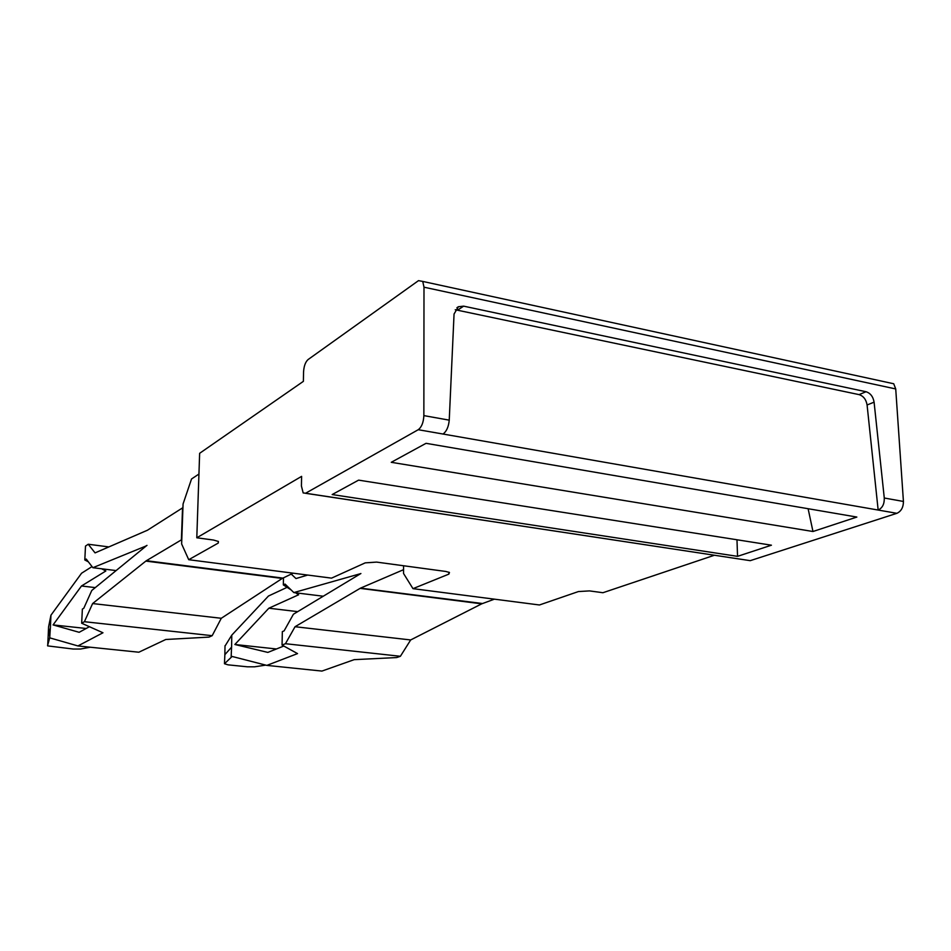 <?xml version="1.0" encoding="UTF-8"?>
<svg xmlns="http://www.w3.org/2000/svg" width="951" height="951" viewBox="0 0 951 951"><rect width="100%" height="100%" fill="white"/><g stroke="black" fill="none" stroke-linecap="round" stroke-linejoin="round"><path stroke-width="1.43" d="M360.905 573.512L293.419 614.227L284.099 630.893L282.34 631.619L282.055 645.075L297.532 653.599L266.839 665.391L321.949 671.073L354.152 659.661L396.65 657.557L400.395 656.285L410.677 639.952L481.705 603.837L494.377 599.166M482.419 603.516L360.5 588.134L295.048 626.721L410.677 639.952M360.453 573.691L293.847 592.58L323.197 596.218M291.244 574.071L295.975 578.553L307.672 575.058M283.481 577.792L283.327 584.901L285.074 584.08L293.847 592.58M400.395 656.285L285.455 643.708L295.048 626.721M224.995 646.098L231.782 635.137L268.455 596.027L287.107 587.338M285.455 643.708L282.055 645.075M291.065 589.893L283.327 584.901M297.699 611.636L268.86 608.212L298.638 594.767L295.583 592.794M268.86 608.212L234.861 644.493L276.444 648.974M283.802 646.038L267.837 652.41L234.861 644.493M231.782 635.137L231.592 647.144L224.864 654.668L224.472 663.739L232.115 656.463L266.839 665.391M265.745 665.118L254.547 666.817L247.498 666.817L228.062 664.844L224.472 663.739M225.007 645.717L224.852 654.966M231.164 656.772L231.569 647.144M198.949 474.038L191.531 478.983L183.067 503.971L181.629 543.948L188.726 559.699L331.53 578.137L365.22 562.861L376.584 562.1L445.876 571.468L449.466 572.478L448.86 574.119L412.984 588.657L403.533 573.477L403.569 565.75L403.545 569.685L360.762 588.027M48.584 626.816L48.168 636.171L50.391 627.767L50.938 615.214L48.572 626.923M50.938 615.214L81.572 573.227L92.021 566.594M48.168 636.171L47.681 645.895L73.31 649.046L80.562 649.022L90.333 647.227M146.632 545.624L91.772 590.476L83.783 608.271L82.368 609.092L81.667 623.238L84.413 621.704L212.18 635.684L209.006 637.111L165.771 639.488L138.834 652.22L77.934 645.943L49.714 637.848L50.367 627.767M47.55 645.658L49.714 637.848M108.878 546.92L88.229 544.245L85.495 546.088L84.805 559.973L86.22 559.057L92.877 567.699L146.264 545.898M101.65 568.793L105.846 570.992L81.489 585.982L53.078 624.914L86.184 628.48M89.418 626.709L79.171 632.308L53.078 624.914M77.934 645.943L102.97 632.772L81.667 623.238M81.489 585.982L95.266 587.611M88.36 561.839L84.805 559.973M88.229 544.245L95.064 552.888L147.429 530.242L182.544 507.893L181.391 539.871L146.169 560.84L92.616 603.552L221.286 618.281L282.233 578.446L145.848 561.09M212.18 635.684L221.286 618.281M84.413 621.704L92.616 603.552M116.093 570.576L92.877 567.699M293.098 573.18L282.233 578.446M147.001 545.387L146.05 545.874M737.548 556.347L332.172 494.556L358.598 480.136L771.427 545.196L737.548 556.347L736.977 539.764M456.92 307.696L458.382 306.733L454.055 314.02L449.241 420.152C448.587 426.868 446.518 431.492 443.035 434.036L878.153 510.045L867.086 404.983C866.123 399.491 863.449 396.032 859.062 394.617L455.244 309.741M443.035 434.036L418.238 429.709L305.604 493.236L750.232 560.662L896.876 513.314C901.191 511.329 903.379 507.37 903.426 501.45L884.275 498.015L874.088 402.154L867.086 404.983M391.265 462.305L812.974 531.502L856.851 517.059L426.036 443.321L391.265 462.305M458.382 306.733L463.648 306.151L866.028 391.729C870.427 393.155 873.113 396.626 874.088 402.154M884.275 498.015C884.454 504.018 882.409 508.024 878.153 510.045L896.876 513.314M418.238 429.709C421.638 427.13 423.516 422.434 423.861 415.611L423.991 287.19L895.723 388.947L903.426 501.45M305.604 493.236L303.167 492.927L301.419 486.02L301.61 476.368L196.798 537.779L199.639 453.306L303.381 381.351L303.559 371.996C303.916 366.159 305.414 362.022 308.029 359.597L418.499 280.64L422.743 281.425L423.991 287.19M305.521 493.284L750.232 560.662M895.723 388.947L893.714 383.752L888.258 382.564M714.32 555.277L602.922 592.723L589.501 590.904L578.422 591.558L539.431 604.979L412.984 588.657M812.974 531.502L808.112 508.714M218.302 541.392L218.254 543.069L218.409 541.464L213.559 540.049L196.798 537.779M218.254 543.069L188.726 559.699M481.705 603.837L360.096 588.36M282.851 578.101L146.383 560.71M866.028 391.729L859.062 394.617M449.241 420.152L423.861 415.611M457.978 309.883L463.648 306.151M448.86 574.119L448.86 572.169M893.714 383.752L422.743 281.425"/></g></svg>
